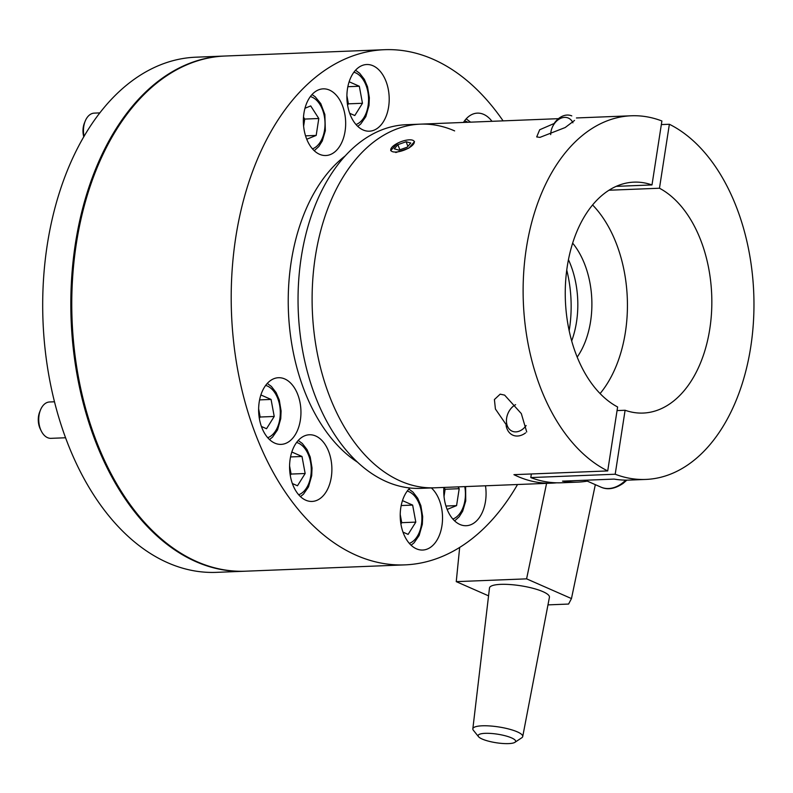 <?xml version="1.0" encoding="UTF-8"?>
<svg xmlns="http://www.w3.org/2000/svg" width="793" height="793" viewBox="0 0 793 793"><rect width="100%" height="100%" fill="white"/><g stroke="black" fill="none" stroke-linecap="round" stroke-linejoin="round"><path stroke-width="1.19" d="M491.967 121.309A33.365 21.133 87.7 0 0 483.661 114.37A33.365 21.133 87.7 0 0 477.366 113.131A33.365 21.133 87.7 0 0 463.459 122.439M373.017 65.76A33.365 21.133 87.7 0 0 366.723 64.52A33.365 21.133 87.7 0 0 346.967 93.713A33.365 21.133 87.7 0 0 363.075 129.953A33.365 21.133 87.7 0 0 369.369 131.192A33.365 21.133 87.7 0 0 389.125 102.01A33.365 21.133 87.7 0 0 373.017 65.76M329.482 90.085A33.365 21.133 87.7 0 0 323.187 88.856A33.365 21.133 87.7 0 0 303.432 118.038A33.365 21.133 87.7 0 0 319.539 154.288A33.365 21.133 87.7 0 0 325.834 155.517A33.365 21.133 87.7 0 0 345.589 126.335A33.365 21.133 87.7 0 0 329.482 90.085M443.882 487.447A33.365 21.133 87.7 0 0 459.94 524.48A33.365 21.133 87.7 0 0 466.234 525.709A33.365 21.133 87.7 0 0 485.485 485.792M409.931 488.002A33.365 21.133 87.7 0 0 400.505 521.021A33.365 21.133 87.7 0 0 416.404 548.806A33.365 21.133 87.7 0 0 422.699 550.045A33.365 21.133 87.7 0 0 442.048 525.035A33.365 21.133 87.7 0 0 431.382 487.943M315.703 436.001A33.365 21.133 87.7 0 0 309.409 434.762A33.365 21.133 87.7 0 0 289.653 463.955A33.365 21.133 87.7 0 0 305.761 500.195A33.365 21.133 87.7 0 0 312.055 501.434A33.365 21.133 87.7 0 0 331.811 472.241A33.365 21.133 87.7 0 0 315.703 436.001M284.756 378.945A33.365 21.133 87.7 0 0 278.472 377.716A33.365 21.133 87.7 0 0 258.706 406.898A33.365 21.133 87.7 0 0 274.824 443.148A33.365 21.133 87.7 0 0 281.119 444.377A33.365 21.133 87.7 0 0 300.874 415.195A33.365 21.133 87.7 0 0 284.756 378.945M517.532 484.523A257.784 163.328 -92.3 0 1 404.936 564.874A257.784 163.328 -92.3 0 1 356.315 555.308A257.784 163.328 -92.3 0 1 231.814 275.25A257.784 163.328 -92.3 0 1 384.486 49.701A257.784 163.328 -92.3 0 1 433.107 59.257A257.784 163.328 -92.3 0 1 503.089 120.863M404.936 564.874L245.503 571.198A257.784 163.328 -92.3 0 1 196.882 561.642A257.784 163.328 -92.3 0 1 72.381 281.574A257.784 163.328 -92.3 0 1 225.053 56.025L384.486 49.701M357.455 462.16A167.868 106.361 -92.3 0 1 288.434 311.5A167.868 106.361 -92.3 0 1 345.292 155.844M349.663 113.29L354.788 115.54L362.47 103.278L359.318 86.249L349.138 81.768M347.849 86.705L359.318 86.249M347.582 105.142L348.405 103.833L346.898 95.656M348.405 103.833L362.47 103.278M292.349 483.532L297.474 485.772L305.156 473.51L302.004 456.481L291.824 452.01M290.535 456.937L302.004 456.481M290.268 475.384L291.09 474.065L289.574 465.897M291.09 474.065L305.156 473.51M402.993 532.133L408.117 534.383L415.8 522.121L412.647 505.091L402.467 500.621M401.179 505.547L412.647 505.091M400.911 523.995L401.734 522.676L400.217 514.508M401.734 522.676L415.8 522.121M617.063 410.586L625.102 410.259A115.55 73.214 -92.3 0 0 643.133 413.064A115.55 73.214 -92.3 0 0 711.371 314.96A115.55 73.214 -92.3 0 0 659.469 188.228L609.014 190.231M592.599 204.971A115.55 73.214 -92.3 0 1 600.083 393.586M659.469 188.228L669.371 124.263A181.974 115.292 -92.3 0 1 753.35 323.217A181.974 115.292 -92.3 0 1 645.77 479.428A181.974 115.292 -92.3 0 1 615.199 474.224L625.102 410.259M587.276 481.123A181.974 115.292 -92.3 0 1 577.77 482.124A181.974 115.292 -92.3 0 1 562.524 481.143L614.109 479.091A181.974 115.292 87.7 0 0 629.355 480.082L645.77 479.428M615.199 474.224L530.795 477.574A181.974 115.292 87.7 0 0 561.365 482.778L577.77 482.124M661.332 124.58L669.371 124.263M530.795 477.574L531.35 473.966M390.691 150.63L397.462 143.265M574.538 120.437L565.191 127.534L539.934 137.377L536.702 136.931L539.676 129.765L554.664 123.272M507.936 427.199L495.417 409.019L494.406 399.543L500.185 394.151L504.626 395.122L521.318 413.599L526.721 431.957M556.666 482.818A181.974 115.292 -92.3 0 1 551.978 483.145A181.974 115.292 -92.3 0 1 517.66 476.405A181.974 115.292 -92.3 0 1 513.933 474.66L607.716 470.933A181.974 115.292 -92.3 0 1 523.737 271.979A181.974 115.292 -92.3 0 1 631.327 115.778A181.974 115.292 -92.3 0 1 661.897 120.982L651.995 184.938A115.55 73.214 -92.3 0 0 633.964 182.142A115.55 73.214 -92.3 0 0 565.716 280.236A115.55 73.214 -92.3 0 0 617.618 406.978L607.716 470.933M454.637 130.904A181.974 115.292 87.7 0 0 420.31 124.154L406.244 124.709A181.974 115.292 87.7 0 0 298.475 283.924A181.974 115.292 87.7 0 0 386.36 481.609A181.974 115.292 87.7 0 0 420.686 488.359L434.752 487.804A181.974 115.292 -92.3 0 1 400.435 481.054A181.974 115.292 -92.3 0 1 312.541 283.369A181.974 115.292 -92.3 0 1 420.31 124.154A181.974 115.292 87.7 0 0 312.541 283.369A181.974 115.292 87.7 0 0 400.435 481.054A181.974 115.292 87.7 0 0 434.752 487.804L551.978 483.145M572.655 243.144A74.304 47.074 -92.3 0 1 577.185 357.108M414.511 141.59L408.821 148.122L395.786 152.543M616.211 186.355L651.995 184.938M568.452 259.698A74.304 47.074 -92.3 0 1 571.684 340.94M566.757 270.096A97.053 61.487 -92.3 0 1 569.156 330.711M550.699 134.622A14.829 10.963 113.7 0 1 564.586 117.374A14.829 10.963 113.7 0 1 572.913 122.806M554.188 123.411A18.199 13.451 113.7 0 1 567.164 115.054A18.199 13.451 113.7 0 1 571.773 115.897M526.136 425.554A14.829 10.963 113.7 0 1 522.528 429.31A14.829 10.963 113.7 0 1 507.302 425.791A14.829 10.963 113.7 0 1 513.686 405.907A14.829 10.963 113.7 0 1 515.599 404.678M525.61 432.869A18.199 13.451 113.7 0 1 512.863 435.179A18.199 13.451 113.7 0 1 506.093 425.415M409.129 147.746A12.46 4.5 -20.8 0 0 410.1 139.826A12.46 4.5 -20.8 0 0 395.935 144.118A12.46 4.5 -20.8 0 0 392.813 146.378A12.46 4.5 -20.8 0 0 394.19 151.998A12.46 4.5 -20.8 0 0 409.129 147.746M398.919 150.115L407.166 147.201L410.774 143.018L406.135 141.749L397.898 144.653L394.29 148.836L398.919 150.115M399.841 149.788L397.898 144.653M407.889 146.358L406.135 141.749M514.905 742.327L521.774 737.768A25.247 5.769 -171.2 0 0 522.726 736.548A25.247 5.769 -171.2 0 0 517.304 731.86A25.247 5.769 -171.2 0 0 489.856 725.952A25.247 5.769 -171.2 0 0 472.836 728.826A25.247 5.769 -171.2 0 0 473.371 730.274L478.536 736.697A18.963 4.332 8.8 0 1 488.865 733.337A18.963 4.332 8.8 0 1 511.544 737.886A18.963 4.332 8.8 0 1 514.905 742.327A18.963 4.332 8.8 0 1 500.542 743.299A18.963 4.332 8.8 0 1 482.223 739.056A18.963 4.332 8.8 0 1 478.536 736.697M472.836 728.826L489.489 587.99A30.332 6.929 8.8 0 1 509.949 584.54A30.332 6.929 8.8 0 1 542.918 591.647A30.332 6.929 8.8 0 1 549.43 597.268L522.726 736.548M595.325 484.662L571.466 598.576L568.591 604.058L547.973 604.881M546.585 483.363L526.592 578.85L456.253 581.646L488.557 595.84M456.253 581.646L459.672 547.408M526.592 578.85L571.466 598.576M245.037 571.218A257.784 163.328 -92.3 0 1 244.571 571.238L216.439 572.358A257.784 163.328 -92.3 0 1 167.809 562.792A257.784 163.328 -92.3 0 1 43.308 282.734A257.784 163.328 -92.3 0 1 195.98 57.185L224.112 56.065A257.784 163.328 -92.3 0 1 224.578 56.045M244.571 571.238A257.784 163.328 -92.3 0 1 195.94 561.672A257.784 163.328 -92.3 0 1 71.439 281.614A257.784 163.328 -92.3 0 1 224.112 56.065M447.143 509.433L456.58 505.617L459.197 488.696L458.027 486.882M444.021 496.428L445.131 489.261L443.961 487.437M445.131 489.261L459.197 488.696M445.944 506.033L456.58 505.617M54.469 401.783L49.553 401.982A18.199 11.528 87.7 0 0 40.433 410.1L39.65 412.063A14.829 9.397 87.7 0 0 40.324 429.072L41.256 430.966A18.199 11.528 87.7 0 0 47.57 437.667A18.199 11.528 87.7 0 0 51 438.341L65.541 437.766M40.433 410.1A18.199 11.528 87.7 0 0 41.256 430.966M261.412 426.475L266.527 428.726L274.219 416.464L271.067 399.434L260.887 394.964M259.598 399.89L271.067 399.434M259.331 418.337L260.154 417.019L258.637 408.841M260.154 417.019L274.219 416.464M99.859 112.893L94.278 113.121A18.199 11.528 87.7 0 0 85.148 121.24L84.365 123.202A14.829 9.397 87.7 0 0 83.245 127.386A14.829 9.397 87.7 0 0 83.78 136.852M85.148 121.24A18.199 11.528 87.7 0 0 83.78 126.374A18.199 11.528 87.7 0 0 84.048 136.396M306.742 139.241L316.179 135.425L318.796 118.504L310.717 105.925L304.968 108.254M303.61 126.236L304.73 119.069L318.796 118.504M305.543 135.841L316.179 135.425M304.73 119.069L303.481 117.136M467.83 122.271A26.684 16.911 87.7 0 0 466.254 121.448A26.684 16.911 87.7 0 0 464.549 120.843M355.988 124.531A26.684 16.911 87.7 0 0 368.567 99.204A26.684 16.911 87.7 0 0 355.611 72.837A26.684 16.911 87.7 0 0 353.906 72.232M298.674 494.763A26.684 16.911 87.7 0 0 311.252 469.436A26.684 16.911 87.7 0 0 298.297 443.069A26.684 16.911 87.7 0 0 296.592 442.464M409.317 543.374A26.684 16.911 87.7 0 0 421.886 518.047A26.684 16.911 87.7 0 0 408.94 491.68A26.684 16.911 87.7 0 0 407.235 491.075M585.274 480.241L600.906 487.11A30.332 22.422 -66.3 0 0 622.148 483.264A30.332 22.422 -66.3 0 0 625.707 480.132M452.853 519.048A26.684 16.911 87.7 0 0 464.956 500.264A26.684 16.911 87.7 0 0 464.767 486.615M267.727 437.716A26.684 16.911 87.7 0 0 280.306 412.39A26.684 16.911 87.7 0 0 267.35 386.022A26.684 16.911 87.7 0 0 265.655 385.418M312.452 148.856A26.684 16.911 87.7 0 0 324.555 130.072A26.684 16.911 87.7 0 0 310.37 96.558M470.586 122.162L466.185 118.851M357.772 126.384L360.756 123.956L365.811 116.65L369.013 105.449L369.35 97.767L367.526 86.804L364.354 79.359L359.645 73.253L355.542 70.24M300.458 496.616L303.441 494.198L308.497 486.882L311.699 475.691L312.036 467.999L310.212 457.036L307.04 449.591L302.331 443.495L298.227 440.482M411.091 545.227L414.085 542.808L419.14 535.493L422.332 524.302L422.679 516.61L420.855 505.647L417.683 498.202L412.975 492.106L408.871 489.093M631.327 115.778L576.442 117.959M558.441 118.672L420.31 124.154M600.906 487.11C607.557 490.163 615.011 488.884 623.258 483.294L626.847 480.132M454.637 520.902L459.226 516.709L462.676 511.168L465.739 500.928L465.62 486.575M269.511 439.57L272.505 437.141L277.56 429.836L280.752 418.645L281.099 410.952L279.275 399.989L276.103 392.545L271.384 386.439L267.281 383.425M312.006 94.565L315.178 96.746L320.788 103.635L324.872 114.539L325.338 130.736L322.275 140.976L318.826 146.507L314.236 150.71"/></g></svg>
